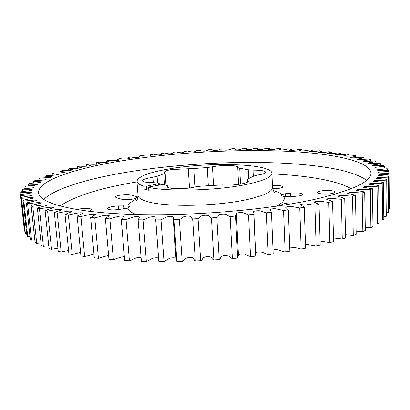 <?xml version="1.0" encoding="UTF-8"?>
<svg xmlns="http://www.w3.org/2000/svg" width="410" height="410" viewBox="0 0 410 410"><rect width="100%" height="100%" fill="white"/><g stroke="black" fill="none" stroke-linecap="round" stroke-linejoin="round"><path stroke-width="0.61" d="M248.685 178.693L248.26 169.771L253.021 170.14C260.755 170.124 264.962 170.821 265.649 172.231C265.475 173.338 262.692 174.291 257.311 175.09L253.554 176.136L248.009 178.95L246.989 179.713L248.306 181.076C249.044 183.413 232.834 185.884 222.702 184.915L201.054 186.145L195.073 186.939C185.73 189.502 166.639 189.189 167.203 186.54L167.511 185.725L163.933 184.638L161.448 184.715L149.532 186.893L148.604 187.278L148.938 187.452L149.158 190.353L148.82 190.173L148.604 187.278M238.548 184.423L237.754 167.249C238.051 165.261 223.532 164.81 214.62 166.47L207.27 167.546L193.745 168.515L171.431 169.555C166.993 170.35 164.712 171.216 164.579 172.154L165.143 172.917L163.795 173.727L157.081 176.341L150.173 177.776C145.258 178.678 142.726 179.667 142.577 180.743C143.039 181.999 146.636 182.629 153.366 182.64L157.901 183.091L159.3 183.629L146.539 186.15L146.754 189.025L144.12 189.066L149.158 190.353M144.12 189.066L143.905 186.191C139.395 184.766 137.068 183.152 136.93 181.348C137.827 176.648 148.394 172.528 168.638 168.992C209.064 161.704 271.968 163.549 271.927 173.327C271.84 177.222 263.071 180.984 245.626 184.618C216.705 190.573 168.684 191.875 148.938 187.452M285.493 193.715L290.459 193.11C297.281 192.541 301.329 192.961 302.611 194.361C302.58 194.904 301.601 195.391 299.684 195.821L293.76 196.477L283.699 196.457C281.865 196.088 280.917 195.662 280.85 195.186L281.895 194.494L285.493 193.715L285.606 196.626M136.381 214.538C131.118 212.621 128.227 210.479 127.71 208.121L117.952 209.638C111.853 210.202 108.373 209.879 107.507 208.675C108.353 207.229 112.002 206.312 118.449 205.922L127.874 205.979C128.899 203.432 132.163 200.961 137.668 198.558M76.675 209.556L78.853 209.049C85.9 208.008 90.149 208.177 91.599 209.561C91.599 210.13 90.61 210.699 88.632 211.268M136.34 196.523L130.8 194.991C127.131 193.817 114.861 195.416 115.359 197.025L116.337 197.697L121.775 199.275C124.676 199.906 128.489 199.834 133.199 199.055C135.961 198.501 137.37 197.897 137.432 197.246L136.34 196.523L136.468 198.127M332.397 193.407C334.15 193.002 335.042 192.546 335.067 192.044C335.329 190.517 325.402 189.912 320.312 191.116C318.514 191.521 317.596 191.982 317.56 192.5C317.237 194.007 327.282 194.642 332.397 193.407M272.676 188.831L279.866 188.205C281.778 187.795 282.751 187.339 282.787 186.832C281.854 185.684 278.405 185.299 272.435 185.674M125.516 160.238C174.188 152.679 231.86 149.266 281.055 151.023C329.625 152.874 369.769 160.464 370.958 173.03C371.465 181.461 353.266 190.107 316.361 198.978C268.991 209.782 191.352 216.449 131.846 214.404C72.175 212.385 39.155 202.924 38.56 192.782C37.664 180.144 77.357 167.746 125.516 160.238M26.368 202.924L36.423 200.659C36.403 199.347 28.177 200.89 23.862 201.008L23.047 200.223L33.441 198.107C33.856 196.826 25.574 198.225 21.53 198.255L21.11 197.451L31.754 195.467C32.477 194.253 24.257 195.503 20.546 195.452L20.5 194.637C24.108 193.853 32.308 193.407 31.355 192.408L20.833 192.628L21.146 191.808C24.943 191.075 32.964 190.752 32.272 189.712L22.325 189.799L22.97 188.984C26.875 188.313 34.604 188.108 34.296 187.047L24.943 186.986L25.897 186.181C29.868 185.571 37.279 185.484 37.341 184.408L28.608 184.208L29.853 183.419C33.851 182.875 40.933 182.896 41.349 181.804L33.241 181.481L34.747 180.707C38.75 180.226 45.5 180.349 46.233 179.252L38.765 178.816L40.518 178.063C44.49 177.648 50.896 177.863 51.937 176.766L45.105 176.228L47.078 175.495C52.142 175.49 55.909 175.106 58.384 174.352L52.188 173.722L54.361 173.015C59.194 173.087 62.909 172.759 65.508 172.021L59.942 171.308L62.294 170.627C66.886 170.78 70.535 170.498 73.241 169.781L68.301 168.992L70.812 168.346C75.153 168.566 78.725 168.331 81.534 167.639L77.203 166.783L79.863 166.168C83.937 166.46 87.422 166.27 90.323 165.594L86.587 164.687L89.38 164.102C93.178 164.461 96.57 164.313 99.553 163.657L96.406 162.698L99.312 162.15C102.828 162.575 106.118 162.468 109.178 161.832L106.6 160.833L109.608 160.32C112.837 160.807 116.02 160.74 119.146 160.12L117.127 159.09L120.217 158.608C123.159 159.157 126.224 159.126 129.416 158.526L127.935 157.466L131.103 157.025C133.752 157.63 136.699 157.635 139.943 157.045L138.99 155.974L142.219 155.564C144.474 155.779 147.513 156.712 150.69 155.687L150.25 154.606L153.53 154.232L156.912 154.831C158.66 155.031 160.228 154.898 161.622 154.447L161.668 153.366L164.989 153.032L168.033 153.704C169.842 153.904 171.395 153.781 172.697 153.32L173.22 152.259L176.572 151.966C177.515 152.458 179.257 152.725 181.799 152.751C185.417 152.423 183.439 151.767 184.859 151.285L188.231 151.029C188.923 151.551 190.496 151.838 192.946 151.905C196.595 151.618 194.97 150.921 196.564 150.45L199.947 150.234C200.387 150.772 201.781 151.09 204.129 151.188C206.476 150.818 207.86 150.337 208.29 149.747L211.678 149.573C213.272 149.86 211.668 150.742 215.317 150.603C217.766 150.255 219.329 149.783 220.011 149.184L223.388 149.05C224.818 149.368 222.855 150.25 226.474 150.157C229.016 149.834 230.758 149.368 231.691 148.763L235.048 148.666L235.591 149.681C236.97 149.973 238.533 149.916 240.28 149.501L243.299 148.487L246.625 148.43L246.697 149.512C248.137 149.799 249.716 149.742 251.427 149.342L254.794 148.353L258.085 148.343L257.659 149.481C260.924 150.127 263.871 148.845 266.141 148.369L269.385 148.399L268.453 149.594C271.733 149.793 274.685 149.445 277.309 148.533L280.491 148.61L279.026 149.845C282.254 150.07 285.329 149.742 288.25 148.856L291.361 148.974L289.352 150.25C292.52 150.496 295.712 150.188 298.931 149.332L301.955 149.496L299.387 150.803C302.488 151.075 305.788 150.798 309.294 149.968L312.22 150.178L309.079 151.51C312.102 151.813 315.51 151.562 319.303 150.762L322.116 151.023L318.385 152.371C321.327 152.704 324.833 152.489 328.902 151.726L331.587 152.033L327.252 153.396C330.101 153.76 333.694 153.581 338.035 152.853L340.577 153.212L335.621 154.58C338.373 154.975 342.048 154.831 346.645 154.15L349.023 154.555L343.442 155.923C346.081 156.353 349.822 156.251 354.67 155.621L356.869 156.072L350.647 157.43C352.036 158.373 358.094 157.363 362.045 157.255L364.039 157.763L357.177 159.1C358.273 160.079 364.69 159.116 368.692 159.07L370.466 159.623L362.963 160.93C363.752 161.94 370.517 161.033 374.55 161.048L376.078 161.653L367.929 162.919C368.39 163.959 375.498 163.118 379.532 163.195L380.798 163.846L372.008 165.066C372.116 166.137 379.563 165.363 383.565 165.512L384.539 166.209L375.124 167.357C374.858 168.454 382.627 167.762 386.568 167.982L387.23 168.725L377.21 169.801C376.57 170.914 384.626 170.309 388.46 170.606L388.788 171.39C385.62 171.841 379.829 171.749 378.184 172.415L378.22 172.651C378.901 173.456 385.846 173.01 389.162 173.368L389.131 174.188C385.369 174.67 377.015 174.373 377.841 175.521L388.598 176.259L388.193 177.115C384.108 177.55 375.719 177.11 376.19 178.35L386.702 179.262L385.897 180.149C381.536 180.528 373.202 179.939 373.238 181.256L383.406 182.363L382.187 183.27C377.579 183.588 369.359 182.834 368.933 184.233L378.666 185.53L377.021 186.453C372.203 186.699 364.141 185.781 363.245 187.257L372.434 188.743L370.358 189.676C365.377 189.835 357.535 188.749 356.152 190.301L364.7 191.977L362.184 192.91C357.1 192.972 349.54 191.706 347.654 193.335L355.455 195.196L352.513 196.113C347.388 196.077 340.167 194.632 337.773 196.328L344.728 198.363L341.361 199.265C336.277 199.116 329.44 197.492 326.544 199.25L332.566 201.448L328.794 202.32C323.823 202.053 317.432 200.244 314.045 202.068L319.036 204.411L314.895 205.241C310.124 204.846 304.21 202.858 300.356 204.744L304.251 207.214L299.766 207.988L292.781 206.717C289.972 206.194 287.579 206.373 285.591 207.25L288.332 209.817L283.551 210.525L277.145 209.054C274.413 208.49 271.994 208.654 269.888 209.556L271.446 212.185L266.418 212.821L260.683 211.145C259.75 210.34 253.775 210.899 253.406 211.637L253.887 213.179L253.764 214.281L248.547 214.835L243.566 212.944C242.838 212.129 236.186 212.693 236.314 213.497L235.499 216.08L230.148 216.541C226.884 215.844 227.868 213.779 222.148 214.143C216.485 214.645 219.273 216.424 216.859 217.556L211.442 217.915C208.577 217.136 210.453 215.05 204.728 215.306C199.009 215.706 200.921 217.577 198.076 218.684L192.659 218.94C190.23 218.089 192.977 215.993 187.319 216.142C181.604 216.434 182.624 218.381 179.375 219.447L174.03 219.601L173.169 217.074C173.051 216.301 166.542 216.516 165.896 217.418L160.997 219.852L155.779 219.898L156.092 217.197C155.569 216.526 149.706 216.659 148.809 217.572L143.151 219.883L138.129 219.827L139.631 217.008C137.452 216.367 135.034 216.485 132.374 217.367L126.044 219.555L121.273 219.396L123.958 216.511C121.913 215.875 119.52 215.983 116.773 216.818L109.865 218.878L105.396 218.622L109.224 215.701C105.273 214.286 99.522 216.936 94.777 217.869L90.646 217.52L95.561 214.599C92.091 213.19 85.849 215.716 80.908 216.547L77.152 216.111L83.087 213.226C80.114 211.821 73.426 214.215 68.378 214.942L65.021 214.43L71.888 211.601C69.423 210.202 62.335 212.462 57.256 213.082L54.315 212.498L62.023 209.746C60.07 208.362 52.639 210.479 47.601 210.991L45.09 210.356L53.536 207.701C52.085 206.327 44.372 208.3 39.437 208.71L37.361 208.019L46.443 205.482C45.484 204.129 37.546 205.958 32.774 206.266L31.129 205.533L40.749 203.124C40.262 201.792 32.154 203.478 27.593 203.688L26.368 202.924L30.289 239.194L31.524 240.142L34.794 239.809M23.047 200.223L26.927 235.847L27.757 236.821L30.012 236.642M21.11 197.451L24.938 232.439L25.374 233.428L26.655 233.351M24.308 229.836L24.667 229.979M388.921 209.115L389.469 209.074L389.5 208.218L389.167 173.491M387.045 212.718L388.542 212.636L388.946 211.596L388.598 176.259M383.791 216.398L386.276 216.311L387.071 215.24L386.702 179.262M379.096 220.119L382.612 220.073L383.816 218.981L383.406 182.363M372.931 223.845L377.502 223.891L379.127 222.789L378.666 185.53M365.279 227.545L370.917 227.734L372.972 226.627L372.434 188.743M356.131 231.163L362.84 231.568L365.325 230.466L364.7 191.977M345.517 234.658L353.282 235.35L356.193 234.264L355.455 195.196M333.479 237.964L342.263 239.035L345.589 237.984L344.728 198.363M320.092 241.059L329.845 242.587L333.571 241.577L332.566 201.448M305.46 244.124L316.11 245.959L320.205 245.006L319.036 204.411M289.721 247.204C293.832 247.307 297.645 247.937 301.165 249.101L305.593 248.219L304.251 207.214M273.024 249.982C278.933 248.757 280.768 251.371 285.145 251.971L289.87 251.171L288.332 209.817M255.712 252.488C262.287 250.741 264.132 253.672 268.217 254.528L273.183 253.826L271.446 212.185M238.446 254.825C238.907 253.898 245.103 253.395 245.692 254.425L250.556 256.737L255.717 256.137L253.887 213.179M173.153 217.582L175.998 259.064L176.9 261.534L182.183 261.421C185.381 260.16 184.341 257.777 189.994 257.5C195.59 257.398 192.905 259.909 195.319 260.98L200.674 260.739C203.473 259.433 201.556 257.126 207.214 256.716C212.872 256.486 211.042 259.002 213.887 259.986L219.242 259.622C221.615 258.279 218.837 256.076 224.429 255.543C230.087 255.179 229.139 257.675 232.378 258.566L237.667 258.08L238.466 255.225L236.339 213.728M155.651 219.155L158.844 261.647L164.005 261.657L168.674 258.864C169.145 257.762 174.814 257.526 175.941 258.249M138.129 219.827L141.373 261.319L146.344 261.457C150.429 260.16 151.802 257.126 158.496 257.946M121.273 219.396L124.681 260.565L129.406 260.827C133.691 259.766 135.315 257.014 141.071 257.454M105.396 218.622L108.942 259.407L113.375 259.781C116.763 258.31 120.422 257.239 124.348 256.573M90.646 217.52L94.315 257.859L98.415 258.346L108.588 255.333M77.152 216.111L80.924 255.968L84.655 256.547L93.967 253.995M65.021 214.43L68.87 253.749L72.206 254.42L80.591 252.437M54.315 212.498L58.22 251.253L61.146 252.001L68.552 250.495M45.09 210.356L49.031 248.511L51.532 249.326L57.918 248.214M37.361 208.019L41.313 245.559L43.388 246.43L48.734 245.636M31.129 205.533L35.07 242.443L36.721 243.355L41.026 242.822M27.593 203.688L31.524 240.142M32.774 206.266L36.721 243.355M39.437 208.71L43.388 246.43M47.601 210.991L51.532 249.326M57.256 213.082L61.146 252.001M68.378 214.942L72.206 254.42M80.908 216.547L84.655 256.547M94.777 217.869L98.415 258.346M109.865 218.878L113.375 259.781M126.044 219.555L129.406 260.827M143.151 219.883L146.344 261.457M158.844 261.647L155.779 219.898M160.997 219.852L164.005 261.657M176.9 261.534L174.03 219.601M179.375 219.447L182.183 261.421M195.319 260.98L192.659 218.94M198.076 218.684L200.674 260.739M213.887 259.986L211.442 217.915M216.859 217.556L219.242 259.622M232.378 258.566L230.148 216.541M235.499 216.08L237.667 258.08M250.556 256.737L248.547 214.835M253.764 214.281L255.717 256.137M268.217 254.528L266.418 212.821M285.145 251.971L283.551 210.525M301.165 249.101L299.766 207.988M316.11 245.959L314.895 205.241M329.845 242.587L328.794 202.32M342.263 239.035L341.361 199.265M353.282 235.35L352.513 196.113M362.84 231.568L362.184 192.91M370.917 227.734L370.358 189.676M377.502 223.891L377.021 186.453M382.612 220.073L382.187 183.27M386.276 216.311L385.897 180.149M388.542 212.636L388.193 177.115M389.469 209.074L389.131 174.188M388.808 173.353L388.788 171.39M387.25 170.57L387.23 168.725M384.559 167.962L384.539 166.209M380.818 165.527L380.798 163.846M376.103 163.272L376.078 161.653M370.491 161.197L370.466 159.623M364.065 159.305L364.039 157.763M356.895 157.599L356.869 156.072M349.053 156.077L349.023 154.555M340.613 154.739L340.577 153.212M331.628 153.586L331.587 152.033M322.163 152.612L322.116 151.023M312.271 151.782L312.22 150.178M302.006 151.064L301.955 149.496M291.413 150.465L291.361 148.974M280.548 150.024L280.491 148.61M269.442 149.752L269.385 148.399M138.99 155.974L139.092 157.307M127.935 157.466L128.048 158.865M117.127 159.09L117.25 160.556M106.6 160.833L106.733 162.386M96.406 162.698L96.545 164.292M86.587 164.687L86.73 166.275M77.203 166.783L77.346 168.336M68.301 168.992L68.444 170.519M59.942 171.308L60.091 172.82M52.188 173.722L52.342 175.234M45.105 176.228L45.264 177.755M38.765 178.816L38.929 180.374M33.241 181.481L33.41 183.08M28.608 184.208L28.787 185.863M24.943 186.986L25.133 188.713M22.325 189.799L22.524 191.613M20.833 192.628L21.043 194.55M20.546 195.452L24.323 229.989M21.53 198.255L25.374 233.428M23.862 201.008L27.757 236.821M295.969 203.058C290.224 202.294 281.132 203.642 281.465 205.231L281.526 205.451M143.905 186.191L146.539 186.15M237.697 167.546L239.732 168.269L248.26 169.771M127.71 208.121L129.642 206.676L127.874 205.979M148.707 188.667L146.754 189.025M213.528 185.299L212.477 166.901M136.632 200.459L136.632 200.459C136.914 201.09 137.381 199.439 138.032 195.503C138.211 197.81 141.327 199.834 147.364 201.582C165.42 207.219 216.126 206.43 246.354 199.731C263.722 195.852 272.44 191.777 272.512 187.513C273.624 191.347 274.28 192.931 274.49 192.269L274.474 192.259M273.229 190.501C277.088 191.67 279.979 192.997 281.895 194.494M283.699 196.457C285.519 199.532 283.084 202.786 276.407 206.215M43.716 199.496C54.807 188.513 87.725 178.755 126.48 172.277C189.968 161.673 270.646 159.1 324.238 167.09C344.497 170.094 358.632 174.501 366.632 180.313M351.267 188.723C343.503 184.392 332.12 180.964 317.125 178.432C303.682 176.177 288.625 174.665 271.953 173.901M136.976 181.922C100.783 187.877 75.112 195.913 59.968 206.03M290.459 193.11L290.582 196.574M118.449 205.922L118.751 209.541M123.753 205.769L124.015 208.905M130.8 194.991L131.149 199.378M167.49 187.062L167.413 185.981M247.496 182.107L247.404 180.139M253.308 176.331L253.021 170.14M240.521 184.126L239.732 168.269M208.331 185.72L207.27 167.546M194.893 186.986L193.745 168.515M189.502 187.99L188.272 168.633M164.574 184.751L163.795 173.727M157.563 182.983L157.081 176.341M153.278 182.64L152.889 177.361M158.501 185.253L158.409 183.993M138.032 195.503L136.93 181.348M173.24 218.084L176.008 258.449M236.339 213.984L238.441 254.943M258.11 148.528L258.156 149.629M246.84 148.994L246.871 149.629M161.468 154.032L161.504 154.565M150.229 154.888L150.301 155.877M20.536 195.391L24.318 229.913M272.512 187.513L271.927 173.327M167.613 187.165L167.511 185.725M247.117 182.322L246.989 179.713M165.983 184.987L165.143 172.917M159.403 185.089L159.3 183.629"/></g></svg>
